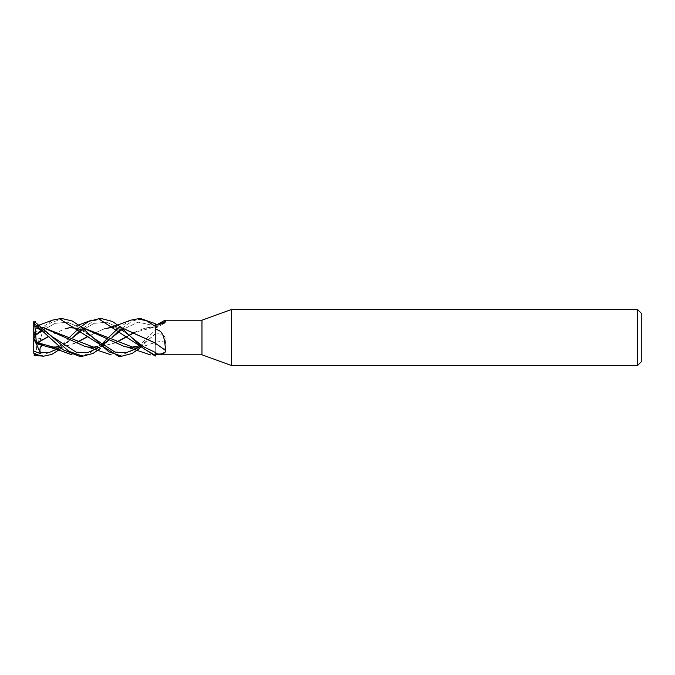 <?xml version="1.0" encoding="UTF-8"?>
<svg xmlns="http://www.w3.org/2000/svg" width="675" height="675" viewBox="0 0 675 675"><rect width="100%" height="100%" fill="white"/><g stroke="black" fill="none" stroke-linecap="round" stroke-linejoin="round"><path stroke-width="0.51" stroke-dasharray="3.38 2.53" d="M155.25 356.062L155.208 326.835L155.25 333.543L139.691 348.351M155.25 343.195L155.208 344.824M155.25 343.086L155.25 323.671M137.86 346.849L155.25 330.126L155.25 323.114L155.25 334.142A313.85 51.967 -15.1 0 1 157.469 333.821L155.25 333.788M155.25 333.366L155.25 334.192L138.493 347.38L155.233 334.209L155.208 342.377L155.25 333.366L155.25 342.276A316.305 52.372 -15.1 0 1 165.637 340.808C165.594 336.133 162.877 333.804 157.469 333.821M139.067 347.844L155.25 342.47L155.25 354.772C164.287 355.067 164.523 354.248 165.637 340.808M155.25 342.276L155.25 334.142M155.25 330.126L155.25 354.788M155.25 342.562L155.25 354.755M155.25 328.202L164.877 320.245M201.977 320.212L201.977 354.788M155.25 327.021A316.305 287.027 -142.4 0 0 159.756 324.548M139.008 347.802L155.25 342.352M641.25 313.2L641.25 361.8M637.512 309.462L637.512 365.538M231.508 309.462L231.508 365.538M63.121 318.811L51.308 322.422L41.783 329.771M36.543 334.699L33.75 338.006M36.011 327.991L34.467 332.75L34.687 336.555M34.687 333.011L52.321 320.195M33.159 338.032L40.492 331.779L42.483 338.842L36.104 341.272L36.349 343.027L38.593 341.93M39.994 356.189L55.721 349.988M58.134 348.038L68.437 338.453M78.435 328.801L80.958 326.649M38.745 342.065L36.349 343.212L36.467 351.928L34.467 355.337M48.752 336.53L63.661 329.324L76.351 326.936L81.785 327.358M48.617 336.395L65.348 328.632L75.921 326.936L81.886 327.442M129.473 347.633L135.008 348.064M42.584 330.446L55.046 323.325L67.508 322.27L79.971 327.738L92.433 337.39L79.971 327.738L67.508 322.27L55.046 323.325L42.584 330.446M102.322 318.811L93.471 320.861L80.924 329.771M58.784 346.199L65.88 342.782L72.782 337.601L60.126 347.38L72.773 337.601L61.298 348.351M51.047 347.617L56.801 348.064M60.623 347.794L76.275 342.681M87.801 336.395L104.515 328.632L115.56 326.936L102.575 329.425L87.953 336.538M116.935 326.978L120.994 327.451M81.709 330.446L94.162 323.325L106.625 322.27L119.078 327.746L131.541 337.39L119.078 327.746L106.625 322.27L94.162 323.325L81.709 330.446M79.178 356.189L88.585 353.852L101.275 344.554M118.302 328.151L130.604 320.212M60.674 347.836L76.494 342.782M116.91 326.953L120.901 327.367M35.902 324.911L42.483 328.177L36.104 327.704L33.75 334.952L33.75 337.517L34.467 332.75M33.75 323.553L33.75 337.5L42.483 338.842M141.362 318.811L132.308 320.979L120.007 329.771M109.316 339.711L100.491 348.351M33.294 323.747L33.75 323.941M36.357 326.945L37.133 326.936L36.349 326.953M38.576 326.978L42.778 327.442M90.307 347.633L95.47 348.064L115.476 342.672M127.001 336.395L129.305 335.121M134.747 332.218L143.623 328.632L155.208 326.945L134.941 332.311M40.34 327.442L53.291 337.399L40.34 327.442M99.301 347.38L102.338 345.322L99.301 347.38M120.791 330.446L138.012 322.127L155.25 325.915L138.012 322.127L120.791 330.446M129.457 335.273L127.153 336.555M115.703 342.782L95.47 348.064M42.668 327.35L38.551 326.962M118.471 356.189L133.903 349.996M35.632 335.931L33.75 337.5L33.75 353.995M40.492 331.779L33.75 337.5L33.75 338.85L33.75 337.5L42.483 328.177M36.104 341.272L33.75 338.69M40.492 327.097L33.75 337.5L42.483 345.482M36.298 343.592L33.75 337.5M155.25 325.949A313.85 284.808 -142.4 0 0 157.469 324.709M155.25 330.033L155.25 333.543M155.25 328.43L164.742 323.038M155.25 325.586L156.887 324.717M147.133 327.797L155.208 325.552M78.764 324.928L69.356 327.696M81.051 329.83L92.416 337.373M151.141 337.61L144.501 342.529L137.109 346.199M127.136 347.085L124.023 346.368M76.351 326.936L75.921 326.936M48.592 347.051L45.731 346.368M104.515 328.632C105.435 328.033 113.172 326.607 118.893 329.29C122.369 330.995 123.592 330.952 131.541 337.39M117.897 324.937L115.425 325.763M109.679 327.392L107.983 327.797M41.901 329.83L53.274 337.39M101.528 344.739L97.917 346.199M87.843 347.068L84.856 346.368M143.623 328.632C148.694 326.978 154.027 327.89 155.233 328.362M154.693 326.936L154.263 326.936M39.572 324.928L37.032 325.763M35.041 326.379L34.467 326.557"/><path stroke-width="1.01" d="M155.25 355.303L143.488 348.562L120.555 327.08L112.337 321.452L102.322 318.811L98.668 318.811L155.25 356.062L155.25 352.392L155.25 353.978L157.469 353.97C162.877 354.299 165.594 353.152 165.637 350.544C164.523 340.723 164.287 329.932 155.25 329.527M155.208 344.824L155.25 323.671L141.362 318.811M120.994 327.451L155.25 343.086M231.508 365.538L201.977 354.788L201.977 320.212L231.508 309.462L637.512 309.462L641.25 313.2L641.25 361.8L637.512 365.538L231.508 365.538L231.508 309.462M637.512 365.538L637.512 309.462M201.977 354.788L155.25 354.788L155.25 353.978M156.887 324.717L164.987 320.212L201.977 320.212M164.987 320.212L165.637 321.148L164.742 323.038L155.25 324.734M155.25 343.195A316.305 234.664 -157.5 0 1 165.637 350.544M159.756 324.548A316.305 287.027 -142.4 0 0 165.637 321.148M120.901 327.367L155.25 342.993M52.321 320.195L59.51 318.802L63.121 318.811L59.51 318.811L118.471 356.189M41.783 329.771L36.543 334.699M139.691 348.351L132.089 353.455L121.812 356.189L118.302 356.189M121.812 356.189L108.785 351.827L81.025 326.708L72.2 320.988L63.121 318.811M61.298 348.351L51.874 354.375L43.605 356.189L34.687 355.455L34.687 354.139L33.75 352.873L33.75 322.118M43.605 356.189L34.687 354.139M130.604 320.212L137.86 318.811L141.488 318.811L137.86 318.811L146.467 320.777L155.25 326.312M82.696 356.189L79.178 356.189L63.146 349.777L34.687 324.025L34.687 321.806L68.943 351.329L82.696 356.189L92.998 353.455L100.491 348.351M55.721 349.988L58.134 348.038M68.437 338.453L78.435 328.801M80.958 326.649L88.864 321.342L98.668 318.811M34.028 355.067L35.429 355.784M38.745 342.065L48.752 336.53M81.785 327.358L135.008 348.064L139.067 347.844M38.593 341.93L48.617 336.395M81.886 327.442L124.023 346.368L129.473 347.633M134.612 348.064L139.008 347.802M40.34 332.151L42.584 330.446L40.34 332.151M92.433 337.39L114.978 352.08L126.25 352.721L137.523 347.988L126.25 352.721L114.978 352.08L92.433 337.39M137.582 347.946L138.493 347.38L137.582 347.946M33.294 350.831L40.492 353.624L40.34 352.907C39.352 348.308 40.331 345.845 43.293 345.524M80.924 329.771L72.773 337.601L81.709 330.446L72.782 337.601M42.483 345.482L36.104 343.533L36.349 342.529L45.731 346.368L51.047 347.617M56.388 348.064L60.623 347.794M76.275 342.681L87.801 336.395M115.113 326.936L116.935 326.978M40.34 352.907L49.764 352.291L59.189 347.979L49.764 352.291L40.34 352.907M59.248 347.946L60.126 347.38L59.248 347.946M155.233 352.392L143.387 346.672L131.541 337.39L143.387 346.672L155.233 352.392A313.85 232.841 -157.5 0 1 157.469 353.97M101.275 344.554L107.376 338.605M107.511 338.47L118.302 328.151M60.674 347.836L56.81 348.064L36.349 342.335L34.687 324.025M76.494 342.782L87.953 336.538M115.568 326.936L116.91 326.953M33.75 321.637L33.75 323.941M35.438 321.621L33.531 322.203M120.007 329.771L111.957 337.601L120.791 330.446L111.957 337.601M36.737 326.936L38.576 326.978M42.778 327.442L84.856 346.368L90.307 347.633M115.476 342.672L127.001 336.395M129.305 335.121L134.747 332.218M53.291 337.399L76.292 352.223L87.792 352.569L99.301 347.38L87.792 352.569L76.292 352.223L53.291 337.399M102.338 345.322L109.367 339.736L102.338 345.322M134.941 332.311L129.457 335.273M127.153 336.555L115.703 342.782M95.858 348.064L42.668 327.35M38.551 326.962L37.133 326.936M133.903 349.996L136.426 348.038M136.451 348.022L137.86 346.849M34.467 355.337L33.75 352.873M33.75 323.553L34.467 324.413M36.104 343.533L33.75 338.85M40.492 353.624L36.298 343.592M33.75 351.034L35.632 351.768M91.758 320.102L78.764 324.928M69.356 327.696L68.892 327.805M127.626 347.195L150.449 354.898M65.348 328.632L69.812 327.738L76.03 328.151L81.051 329.83M137.109 346.199L131.524 347.304L127.136 347.085M58.784 346.199L55.755 347.001L48.592 347.051M49.25 347.203L57.704 349.582L72.09 354.898M130.874 320.102L117.897 324.937M115.425 325.763L109.679 327.392M36.104 328.008L41.901 329.83M109.316 339.711L101.528 344.739M97.917 346.199L94.703 347.026L87.843 347.068M52.583 320.102L39.572 324.928M37.032 325.763L35.041 326.379M88.442 347.203L111.257 354.898"/></g></svg>
